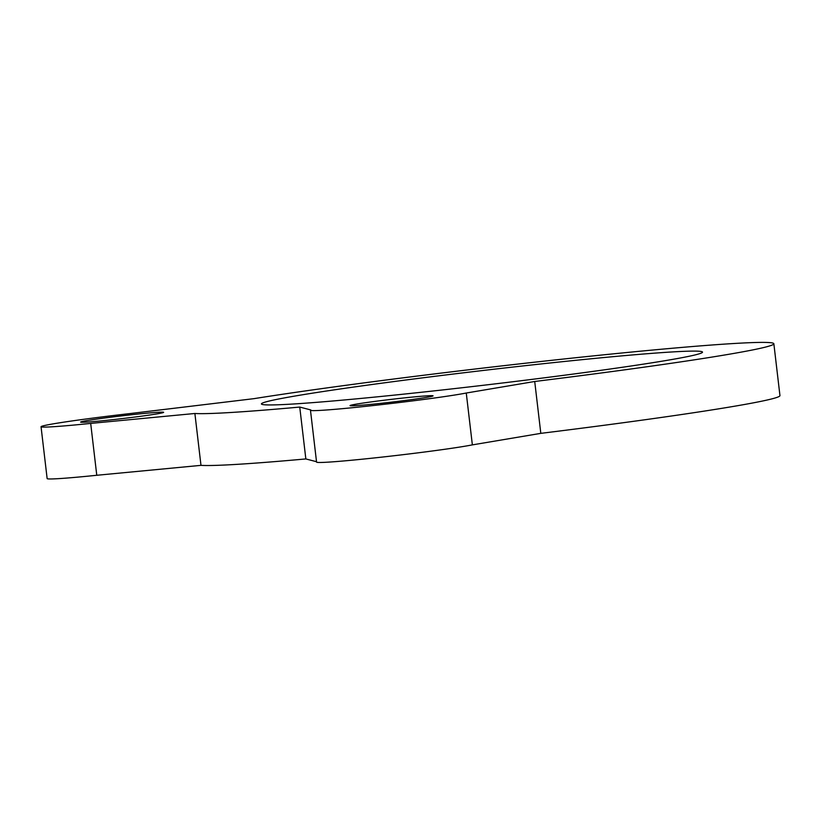 <?xml version="1.0" encoding="UTF-8"?>
<svg xmlns="http://www.w3.org/2000/svg" width="821" height="821" viewBox="0 0 821 821"><rect width="100%" height="100%" fill="white"/><g stroke="black" fill="none" stroke-linecap="round" stroke-linejoin="round"><path stroke-width="1.23" d="M603.445 369.963A222.06 7.358 -6.7 0 0 702.509 352.117A222.06 7.358 -6.7 0 0 586.102 359.27A222.06 7.358 -6.7 0 0 360.491 386.096A222.06 7.358 -6.7 0 0 261.427 403.932A222.06 7.358 -6.7 0 0 377.824 396.779A222.06 7.358 -6.7 0 0 603.445 369.963M414.42 399.211A41.799 1.385 -6.7 0 0 433.067 395.855A41.799 1.385 -6.7 0 0 411.157 397.2A41.799 1.385 -6.7 0 0 368.691 402.249A41.799 1.385 -6.7 0 0 350.044 405.605A41.799 1.385 -6.7 0 0 371.954 404.26A41.799 1.385 -6.7 0 0 414.42 399.211M144.999 415.693A41.799 1.385 -6.7 0 0 163.646 412.337A41.799 1.385 -6.7 0 0 141.735 413.681A41.799 1.385 -6.7 0 0 99.269 418.731A41.799 1.385 -6.7 0 0 80.622 422.086A41.799 1.385 -6.7 0 0 102.533 420.742A41.799 1.385 -6.7 0 0 144.999 415.693M321.185 388.702A293.897 9.739 -6.7 0 0 253.946 398.657L129.759 413.599A81.638 2.709 -6.7 0 0 41.05 426.735A81.638 2.709 -6.7 0 0 90.69 423.41L194.885 413.486A293.897 9.739 -6.7 0 0 299.747 407.072L310.831 409.946A81.638 2.709 -6.7 0 0 310.471 410.254A81.638 2.709 -6.7 0 0 353.266 407.627A81.638 2.709 -6.7 0 0 436.218 397.764A81.638 2.709 -6.7 0 0 466.266 393.023L534.717 381.488A293.897 9.739 -6.7 0 0 642.751 367.346A293.897 9.739 -6.7 0 0 773.854 343.742A293.897 9.739 -6.7 0 0 619.793 353.204A293.897 9.739 -6.7 0 0 321.185 388.702M534.717 381.488L540.813 433.355A293.897 9.739 -6.7 0 0 648.836 419.213A293.897 9.739 -6.7 0 0 779.95 395.599L773.854 343.742M310.471 410.254L316.567 462.12A81.638 2.709 -6.7 0 0 359.362 459.483A81.638 2.709 -6.7 0 0 442.303 449.631A81.638 2.709 -6.7 0 0 472.362 444.879L466.266 393.023M316.516 461.71L305.843 458.939L299.747 407.072M194.885 413.486L200.981 465.353A293.897 9.739 -6.7 0 0 305.843 458.939M200.981 465.353L96.775 475.277L90.69 423.41M41.05 426.735L47.146 478.602A81.638 2.709 -6.7 0 0 96.775 475.277M540.813 433.355L472.362 444.879"/></g></svg>
